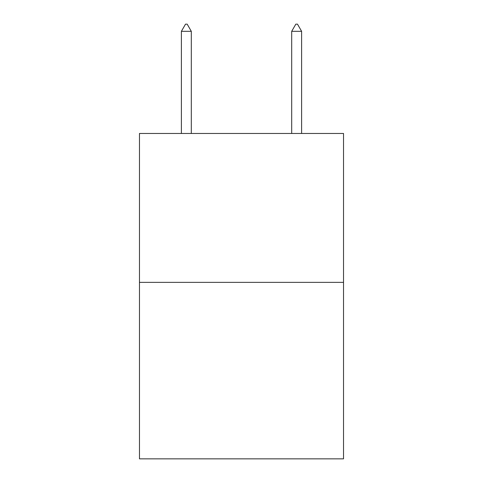 <?xml version="1.0" encoding="UTF-8"?>
<svg xmlns="http://www.w3.org/2000/svg" width="483" height="483" viewBox="0 0 483 483"><rect width="100%" height="100%" fill="white"/><g stroke="black" fill="none" stroke-linecap="round" stroke-linejoin="round"><path stroke-width="0.72" d="M343.528 282.368L343.528 133.459L139.472 133.459L139.472 458.85L343.528 458.85L343.528 282.368L139.472 282.368M191.31 31.323L187.175 24.15L185.52 24.15L181.385 31.323L191.31 31.323L191.31 133.459M181.385 31.323L181.385 133.459M295.825 24.15L297.48 24.15L301.615 31.323L291.69 31.323L295.825 24.15M301.615 133.459L301.615 31.323M291.69 133.459L291.69 31.323"/></g></svg>
